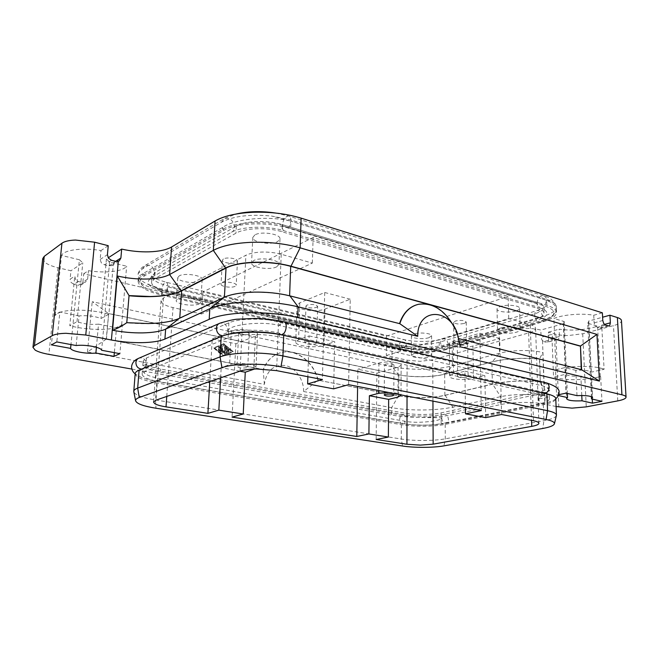 <?xml version="1.0" encoding="UTF-8"?>
<svg xmlns="http://www.w3.org/2000/svg" width="659" height="659" viewBox="0 0 659 659"><rect width="100%" height="100%" fill="white"/><g stroke="black" fill="none" stroke-linecap="round" stroke-linejoin="round"><path stroke-width="0.49" stroke-dasharray="3.29 2.47" d="M539.391 307.588L544.548 309.812C549.408 313.668 546.772 317.201 536.648 320.414L442.321 347.853C430.261 350.761 417.732 350.967 404.741 348.454L165.977 292.621C149.296 288.131 144.42 283.098 151.339 277.546L231.251 232.388C241.285 226.317 267.192 225.46 283.914 230.732L539.391 307.588L537.085 303.305L537.258 308.231C541.624 309.582 543.873 311.229 544.005 313.165C543.897 315.587 540.874 317.687 534.927 319.483L439.281 347.45C428.712 350.011 417.724 350.184 406.315 347.977L167.312 291.921C157.106 289.383 151.858 286.204 151.57 282.382L154.651 278.699L235.963 233.187C244.81 227.89 267.365 227.149 281.994 231.746L537.258 308.231M441.126 418.654L441.752 418.144L441.118 417.888C437.757 417.345 415.252 418.201 404.956 415.845L160.499 372.244C149.782 370.193 143.901 367.994 142.863 365.646L146.463 364.394L142.484 369.814C142.822 373.628 148.67 376.561 160.038 378.612L404.939 421.216C415.524 423.613 438.49 421.521 441.126 418.654L441.159 423.679C429.536 425.615 417.46 425.698 404.931 423.91L159.808 381.808C148.448 379.749 142.566 377.195 142.146 374.164L145.433 371.264L228.072 337.927C237.784 333.726 262.941 333.248 279.268 337.021L541.995 394.947C546.781 396.034 549.235 397.344 549.367 398.868C549.211 400.779 545.833 402.427 539.235 403.802L441.159 423.679M539.037 398.234C541.583 399.016 550.043 397.295 549.235 395.458L549.104 394.996C548.477 393.843 546.064 392.789 541.887 391.825L279.416 333.207C261.574 328.273 229.876 330.851 228.451 330.892L227.808 330.645L228.508 329.829C231.062 324.64 262.397 320.62 279.713 325.612L541.657 385.614C546.435 386.742 548.889 388.209 549.029 390.029L548.84 390.968C546.105 393.72 542.827 395.861 539.013 397.393L538.246 397.978L539.037 398.234L539.235 403.802M522.991 394.494C514.366 394.609 506.928 395.342 500.659 396.677L452.881 407.138C444.495 408.909 434.47 409.857 422.806 409.98C411.134 410.046 400.746 409.272 391.652 407.657L303.634 391.537L317.91 380.185L398.489 395.804C405.392 397.105 413.308 397.723 422.246 397.665C431.167 397.55 438.795 396.776 445.122 395.342L492.66 384.189C501.169 382.245 511.351 381.174 523.213 380.984L540.289 381.61L539.482 359.056L542.802 352.507L544.408 396.207C538.658 395.013 531.516 394.436 522.991 394.494M556.089 406.521L544.853 404.14C539.078 402.954 531.879 402.385 523.238 402.427C514.588 402.542 507.133 403.242 500.848 404.527L452.955 414.602C444.561 416.307 434.512 417.213 422.823 417.328C411.125 417.378 400.721 416.628 391.611 415.063L131.849 369.065M544.408 396.207L540.289 381.61L539.663 358.966L522.513 358.397C510.725 358.628 500.618 359.806 492.166 361.939L444.94 374.188C438.655 375.77 431.068 376.627 422.197 376.759C413.325 376.841 405.45 376.182 398.588 374.782L108.513 313.544L92.202 301.698L391.924 366.618C400.911 368.505 411.175 369.386 422.716 369.271C434.248 369.081 444.158 367.92 452.436 365.786L499.604 353.208C505.782 351.601 513.13 350.712 521.64 350.539C530.058 350.448 537.11 351.099 542.802 352.507M554.112 338.833L543.807 341.584L541.97 340.036L541.097 337.276L551.863 334.352L552.539 337.194L554.112 338.833L557.415 339.558L558.626 338.883L559.425 336.461L559.12 329.187C572.976 331.024 585.793 330.019 597.581 326.18L587.713 323.223L591.395 396.718M96.412 347.285L98.529 324.154C90.81 324.846 83.644 324.014 77.012 321.658L69.796 325.703L74.764 276.113L75.628 279.482L78.405 281.517L82.696 282.497L85.448 282.176L87.639 279.087L82.902 282.093L83.709 273.749L392.064 345.777C400.993 347.795 411.2 348.735 422.666 348.595C434.133 348.372 443.985 347.104 452.206 344.789L499.061 331.147C505.198 329.418 512.496 328.446 520.956 328.248C528.683 328.133 535.306 328.734 540.833 330.035L541.097 337.276M386.339 355.514L508.74 318.585L530.273 324.665C533.708 325.67 535.47 326.897 535.586 328.339L535.545 328.75C535.092 330.357 532.801 331.757 528.658 332.943L432.732 359.806L420.195 361.338L407.122 360.185L386.339 355.514L386.495 336.106L202.923 291.97L201.555 314.005L173.037 307.596C167.748 306.386 164.116 304.845 162.13 302.983L161.043 300.685L163.49 297.942L245.889 255.28C249.679 253.386 255.025 252.315 261.911 252.067C268.864 251.919 275.297 252.652 281.212 254.275L312.35 263.073L201.555 314.005M464.447 323.412L466.243 322.103C464.546 320.323 460.946 319.961 455.435 321.007L453.672 322.3C455.353 324.071 458.944 324.442 464.447 323.412M455.674 341.477C461.218 340.514 464.842 340.86 466.547 342.515L464.735 343.751C459.208 344.698 455.591 344.352 453.903 342.696L455.674 341.477M515.906 310.949C518.295 310.191 519.514 309.31 519.556 308.305C519.926 305.455 507.076 304.203 500.519 306.468C498.212 307.226 497.051 308.091 497.018 309.063C496.705 311.913 509.283 313.157 515.906 310.949M501.054 327.935C507.661 325.826 520.585 327.021 520.206 329.681C520.165 330.62 518.938 331.444 516.532 332.152C509.86 334.204 497.207 333.026 497.529 330.357C497.561 329.451 498.731 328.643 501.054 327.935M428.943 337.696L431.596 335.785C432.032 333.314 419.528 332.012 413.918 333.973L411.381 335.851C411.002 338.331 423.276 339.607 428.943 337.696M413.91 353.562C419.552 351.733 432.131 352.96 431.686 355.275L429.025 357.054C423.325 358.834 410.977 357.623 411.364 355.3L413.91 353.562M385.581 364.155L384.477 364.905C385.861 366.124 388.653 366.404 392.838 365.737L393.967 364.979C392.566 363.76 389.774 363.488 385.581 364.155M466.613 377.335C462.008 378.019 459.01 377.764 457.61 376.553L459.092 375.671C463.705 374.979 466.712 375.235 468.121 376.446L466.613 377.335M458.68 342.878L457.214 343.874C458.598 345.234 461.572 345.514 466.127 344.731L467.626 343.726C466.226 342.367 463.244 342.079 458.68 342.878M559.425 336.461L548.692 339.336L548.412 332.136L555.85 334.22C559.277 335.143 563.569 335.579 568.733 335.505L582.704 333.751L613.455 325.628C617.763 324.467 620.358 323.099 621.256 321.534L621.462 320.628M548.692 339.336L548.057 341.683L547.028 342.309L556.633 339.533M576.996 395.647L575.834 370.35C583.792 369.88 588.891 370.49 591.123 372.187L604.089 369.287L601.7 325.151L601.296 327.564L600.473 328.149L597.326 327.309L595.192 325.735L594.121 322.861L593.726 315.249C582.037 312.992 562.638 314.631 553.881 318.511L564.219 321.559L563.288 322.992L563.569 323.676L540.833 330.035M148.473 284.622L161.834 289.013L399.346 344.986L411.513 346.832C425.467 347.886 437.724 346.996 448.301 344.163L542.588 316.518C552.11 313.643 556.707 310.224 556.369 306.287L554.639 303.461C553.016 301.896 550.347 300.529 546.616 299.359L290.948 219.958L271.887 216.086C250.107 213.977 233.286 216.045 221.416 222.281L142.426 268.856L138.143 273.674C137.509 277.521 140.952 281.171 148.473 284.622L161.76 290.018C148.053 287.538 140.26 284.062 138.39 279.589L138.275 278.452C138.423 276.796 139.832 275.281 142.509 273.93L222.8 227.314C235.584 218.417 269.342 215.707 290.907 221.16L271.887 216.086M42.728 258.633L44.861 262.323C47.67 264.514 52.045 266.318 57.992 267.735L70.958 270.767L70.101 279.169L74.764 276.113M223.442 258.921L222.396 260.14C221.918 262.694 232.858 264.44 236.383 262.381L237.471 261.137C237.998 258.592 226.918 256.829 223.442 258.921M235.123 286.327C231.581 288.247 220.551 286.599 221.029 284.202L222.075 283.065C225.567 281.105 236.729 282.777 236.21 285.158L235.123 286.327M179.232 275.857L177.798 277.538C177.007 281.484 195.221 284.334 200.624 281.162L202.165 279.416C203.087 275.503 184.512 272.579 179.232 275.857M199.191 303.873C193.771 306.839 175.418 304.153 176.2 300.455L177.633 298.889C182.938 295.817 201.654 298.585 200.74 302.25L199.191 303.873M254.901 234.901L252.801 237.421C252.01 242.306 271.047 245.395 277.719 241.548L279.984 238.92C280.907 234.085 261.434 230.905 254.901 234.901M276.689 266.837C269.976 270.437 250.791 267.513 251.565 262.933L253.682 260.569C260.247 256.829 279.877 259.844 278.963 264.383L276.689 266.837M305.867 341.757C311.114 340.835 314.689 341.247 316.617 343.001L315.496 343.891C310.265 344.805 306.69 344.385 304.787 342.639L305.867 341.757M316.542 307.407L317.654 306.402C315.76 304.433 312.218 303.98 307.028 305.035L305.949 306.023C307.827 307.992 311.361 308.453 316.542 307.407M237.775 365.902C242.528 365.144 245.856 365.523 247.759 367.03L246.944 367.673C242.199 368.422 238.879 368.043 236.985 366.528L237.775 365.902M248.55 334.36L249.357 333.635C247.479 331.938 244.192 331.518 239.472 332.383L238.69 333.092C240.56 334.797 243.846 335.217 248.55 334.36M76.164 345.538L79.055 315.916C87.046 315.2 94.361 316.065 100.992 318.519L108.892 314.244L113.48 262.71L112.022 265.445L108.957 265.874L104.509 264.794L101.297 262.834L100.16 259.44L100.992 250.568C83.092 247.364 63.898 249.819 61.518 255.445L79.393 259.77L70.974 344.566M82.902 282.093L81.37 284.77L78.24 285.322L82.696 282.497M78.405 281.517L73.973 284.358L71.065 282.439L70.101 279.169M226.663 350.168L226.737 348.726L228.343 350.135L228.755 349.492L226.614 347.614L226.037 347.861L225.757 352.993L226.251 353.479L228.591 352.483L228.311 351.684L226.539 352.433L226.614 350.992L228.607 351.362L228.508 350.539L226.663 350.168L226.737 348.726M227.157 348.562L229.093 350.061L229.175 349.328L226.704 347.367L226.177 352.837L226.671 353.323L229.019 352.326L228.731 351.519L226.539 352.433M226.96 352.268L227.042 350.827L226.614 350.992M227.042 350.827L229.035 351.198L228.937 350.374L227.083 350.003M219.282 347.45L218.533 347.293L218.351 350.539L219.101 350.695L219.702 347.285L219.2 346.791L218.772 350.382L219.266 350.868L219.702 347.285M222.981 355.629L232.174 351.7L223.615 344.196L214.307 348.084L223.401 355.465L214.727 347.911L224.035 344.023L232.594 351.535L223.401 355.465M232.594 351.535L232.174 351.7M224.035 344.023L223.615 344.196M214.727 347.911L214.307 348.084M222.956 356.107L232.907 351.848L223.64 343.718L213.549 347.927L222.956 356.107L232.907 351.848M233.335 351.684L223.64 343.718M224.06 343.553L213.549 347.927M213.969 347.763L223.376 355.942M219.793 351.799L220.543 351.947L220.814 347.038L223.706 345.827L223.417 345.019L220.081 346.642L219.793 351.799L220.707 352.12L221.235 346.873L220.814 347.038M221.235 346.873L224.134 345.654L223.838 344.855L220.707 346.156L220.213 351.634M221.523 347.903L221.235 353.051L221.729 353.537L223.17 352.153L224.711 354.138L225.345 346.758L224.604 346.609L224.282 352.54L223.244 350.893L222.042 352.095L222.272 348.051L221.523 347.903L221.943 347.738L221.655 352.894L222.149 353.381L223.17 352.153M223.59 351.988L224.719 353.776L225.386 353.636L225.765 346.593L225.271 346.107L224.282 352.54M224.703 352.384L223.665 350.728L223.244 350.893M223.665 350.728L222.042 352.095M222.462 351.931L222.693 347.886L221.943 347.738M318.14 380.119C313.865 362.013 296.698 348.627 281.648 352.417C273.197 354.558 267.101 360.251 263.369 369.501L263.155 369.575C266.887 360.325 272.974 354.633 281.426 352.491C296.476 348.702 313.635 362.079 317.91 380.185L398.728 395.746C411.669 398.341 433.054 398.143 444.858 395.285L492.388 384.123C506.755 381.059 522.776 380.194 540.471 381.528M303.634 391.537C303.906 379.535 295.438 367.508 285.141 365.506C273.403 364.518 266.491 370.803 264.391 384.354L87.466 351.955L106.412 339.064L263.369 369.501M106.412 339.064L108.702 313.445L398.819 374.716C411.686 377.525 432.955 377.269 444.677 374.131L491.902 361.873C506.161 358.504 522.085 357.532 539.663 358.966M264.391 384.354L263.155 369.575L106.231 339.154L108.702 313.445M87.466 351.955L92.202 301.698M73.973 284.358L78.24 285.322M460.064 345.843L458.491 338.553L453.664 326.106M459.043 338.693L458.17 338.644C452.873 317.152 434.182 300.611 418.3 304.376L418.622 304.269M399.791 323.684L289.606 295.99C268.954 290.504 236.639 291.303 224.389 297.497L179.75 318.437C167.757 323.363 150.087 324.821 126.742 322.819L129.04 295.603M415.829 305.068L418.3 304.376M581.6 369.724L458.17 338.644M288.716 228.212C268.18 221.655 236.079 222.742 223.903 230.271L144.601 275.857C139.461 279.045 139.115 282.571 143.563 286.426C147.575 289.647 153.959 292.283 162.699 294.342L400.878 349.632C413.695 352.705 434.924 352.392 446.662 348.899L541.072 321.691C545.644 320.365 549.079 318.824 551.369 317.061C556.295 312.844 554.062 309.145 544.688 305.982L288.716 228.212L290.907 221.16L546.657 300.347C552.917 302.918 556.155 305.858 556.377 309.178L556.229 310.587C555.092 314.318 550.644 317.514 542.892 320.183L447.123 347.878C434.858 350.86 412.748 350.176 399.338 345.835L161.76 290.018C162.419 285.347 163.836 282.752 165.994 282.209C167.238 282.489 167.798 284.037 167.674 286.863L165.977 292.621M279.861 321.823L541.55 382.508C546.311 383.653 548.766 385.029 548.898 386.635C548.749 388.653 545.388 390.392 538.815 391.85L441.085 412.888C429.495 414.948 417.452 415.038 404.964 413.168L160.73 369.065C149.428 366.898 143.571 364.221 143.176 361.025L146.455 357.977L228.887 322.828C238.574 318.404 263.616 317.877 279.861 321.823L279.713 325.612C280.816 323.083 282.151 321.798 283.708 321.757L284.309 321.897M290.685 227.182L546.846 305.323C553.09 307.3 556.311 309.681 556.509 312.465C556.328 316.073 551.805 319.178 542.95 321.798L447.14 349.344C434.874 352.977 412.732 353.306 399.321 350.102L161.381 295.034C146.314 291.344 138.547 286.665 138.069 280.989C138.242 279.062 139.667 277.307 142.36 275.734L222.684 229.357C235.42 221.432 269.16 220.279 290.685 227.182L290.907 221.16C290.924 218.104 290.117 216.374 288.461 215.979C285.108 216.556 283.032 219.826 282.225 225.79L537.085 303.305L282.225 225.79C282.176 228.278 282.736 229.925 283.914 230.732M282.274 224.604L537.052 302.324C541.401 303.692 543.65 305.364 543.79 307.341C543.683 309.804 540.66 311.946 534.729 313.766L439.248 342.268C428.696 344.879 417.724 345.061 406.331 342.82L167.748 285.849C157.567 283.263 152.336 280.034 152.056 276.146L155.129 272.398L236.342 226.086C245.181 220.699 267.678 219.941 282.274 224.604L281.994 231.746M83.709 273.749L88.446 270.668C105.259 273.477 123.109 271.483 126.643 266.236L109.6 262.051L106.42 258.995L108.216 257.834M602.367 312.827L593.726 315.249M400.878 349.632L399.338 345.835C399.749 341.897 401.257 339.797 403.86 339.542C405.417 339.896 406.232 341.271 406.331 343.677L167.674 286.863L167.312 291.921M122.368 324.821L119.411 326.32L121.668 324.673L122.368 324.821L119.913 353.669M116.495 327.795L115.803 327.655L119.411 326.32L116.495 327.795L114.345 352.631M59.895 311.979L60.644 312.135L57.176 313.61L55.241 315.381L54.491 315.233L59.895 311.979L56.798 341.93M79.055 315.916L60.644 312.135C70.686 308.774 94.361 309.829 108.892 314.244M98.529 324.154L115.803 327.655C105.597 330.612 84.27 329.722 69.796 325.703M54.491 315.233L51.386 344.863M558.404 395.54L556.55 395.12L558.725 394.675M79.393 259.77L82.787 262.809L70.958 270.767M77.012 321.658L82.787 262.809M87.639 279.087L88.446 270.668M121.668 324.673L126.643 266.236M109.6 262.051L101.643 350.275M55.241 315.381L61.518 255.445M106.42 258.995L100.992 318.519M108.241 245.692L100.992 250.568M135.202 373.62C135.738 377.335 142.937 380.441 156.793 382.937L401.347 424.668C413.621 426.826 433.968 426.711 445.179 424.388L543.337 404.667C551.426 403.003 555.57 400.993 555.776 398.646M556.361 415.607C555.504 417.592 551.361 419.281 543.922 420.681L445.303 438.828C434.042 440.97 413.621 441.052 401.298 439.026L155.54 399.997C142.624 397.855 135.4 395.169 133.851 391.948M212.264 338.85L235.864 343.776L255.338 336.181L257.512 334.261C258.452 330.53 237.924 327.91 231.367 330.975L212.264 338.85L209.768 381.586M350.242 299.211L324.714 292.505L299.796 302.778L297.011 305.372C296.262 309.837 316.979 312.523 324.953 309.063L350.242 299.211L348.627 384.675M309.12 335.925L334.731 341.716L323.997 345.374C315.958 348.43 295.01 346.008 295.743 342.037L298.552 339.739L309.12 335.925L307.868 376.726M324.714 292.505L322.416 379.559M312.35 263.073L313.124 237.495L508.138 296.459L508.74 318.585M313.124 237.495L202.923 291.97M386.495 336.106L508.138 296.459M235.864 343.776L232.075 417.114M376.165 439.487L376.89 373.2L357.895 369.238L357.615 386.421M239.86 371.198L221.193 367.664L229.579 364.633C236.177 361.923 256.919 364.295 255.997 367.607L254.522 369.032M333.643 388.843L334.731 341.716M220.633 377.838L221.193 367.664M399.321 350.102L399.338 345.835L161.76 290.018L161.834 289.013M290.948 219.958L290.907 221.16L546.657 300.347C546.459 297.81 545.397 296.295 543.486 295.784C539.696 295.916 537.563 298.42 537.085 303.305L537.052 302.324M406.331 342.82L406.331 343.677L167.674 286.863L167.748 285.849M399.346 344.986L399.338 345.835L411.513 346.832M554.639 303.461C553.033 302.217 550.372 301.179 546.657 300.347L546.616 299.359M555.529 369.806L560.208 368.719L555.529 369.806L556.55 395.12M564.928 367.607L560.208 368.719L564.928 367.607L566.023 393.151M591.238 378.628L600.646 376.586L591.238 378.628L592.268 399.115M581.773 395.482L580.851 376.058L590.835 378.53C575.192 380.457 562.761 379.963 553.552 377.047L551.863 334.352M575.834 370.35L565.356 367.714C578.899 365.465 597.795 366.239 604.089 369.287M600.646 376.586L601.964 401.323M587.713 323.223L588.767 321.691L588.545 321.09L602.606 317.226M591.123 372.187L588.545 321.09M555.957 369.913L553.881 318.511M564.219 321.559L567.341 393.456M600.25 376.478L597.581 326.18M580.851 376.058C573.124 376.511 568.091 375.918 565.751 374.279L553.552 377.047M543.807 341.584L546.319 342.268M563.569 323.676L565.751 374.279M548.412 332.136L559.12 329.187M499.695 338.454L479.876 333.248L453.227 341.115C450.715 341.873 449.446 342.754 449.405 343.734C448.96 346.939 464.982 348.471 472.915 346.033L499.695 338.454L501.557 414.495M376.89 373.2L398.11 367.195L401.133 365.185C401.735 362.401 385.704 360.819 378.933 363.027L357.895 369.238M464.924 371.19L484.859 375.696L473.459 378.505C465.452 380.647 449.273 379.254 449.726 376.421C449.767 375.548 451.061 374.773 453.59 374.098L464.924 371.19L465.443 407.451M479.876 333.248L481.325 410.549M388.448 392.434C395.136 392.616 399.263 393.423 400.837 394.856M485.699 417.658L484.859 375.696M542.588 316.518C541.665 312.572 539.878 310.587 537.217 310.562C535.536 311.023 534.688 312.547 534.68 315.142L536.648 320.414M406.315 347.977L406.331 343.677L404.741 348.454M448.301 344.163C447.502 340.596 445.781 338.833 443.161 338.883C441.489 339.344 440.607 340.752 440.525 343.108L442.321 347.853M441.752 418.144C442.09 421.356 443.441 423.062 445.797 423.267C447.445 422.946 448.326 421.636 448.417 419.355C448.071 416.134 446.711 414.429 444.347 414.239C442.716 414.569 441.851 415.87 441.752 418.144M404.931 423.91L404.939 421.216L402.006 423.556C400.499 423.284 399.7 421.999 399.593 419.692C399.881 416.537 401.067 414.816 403.151 414.544L404.956 415.845L404.964 413.168M541.92 392.748L541.887 391.825L543.543 393.11M538.246 397.978C538.691 401.537 540.116 403.456 542.514 403.728C544.177 403.407 545.026 401.974 545.051 399.453C544.598 395.886 543.173 393.975 540.759 393.711C539.12 394.049 538.279 395.466 538.246 397.978M221.416 222.281L224.447 218.434C230.213 217.627 233.574 220.584 234.522 227.322C234.324 229.802 233.228 231.49 231.251 232.388M142.426 268.856L145.31 265.355C150.697 264.448 153.778 266.961 154.544 272.908C154.313 275.116 153.267 276.648 151.405 277.505M159.808 381.808L160.038 378.612L157.427 381.586C156.208 381.363 155.656 379.889 155.771 377.162C156.274 373.398 157.386 371.281 159.124 370.819L160.499 372.244L160.73 369.065M138.217 358.504L139.436 357.969C143.711 357.656 146.059 359.798 146.463 364.394C146.174 366.766 144.955 368.282 142.822 368.941L141.685 369.089M218.813 323.693L220.09 323.141C224.703 322.902 227.273 325.406 227.808 330.645C227.544 333.33 226.268 335.019 223.978 335.711L222.89 335.843M279.367 334.352L279.416 333.207L280.783 334.648M500.848 404.527L500.659 396.677L492.66 384.189M542.522 340.752L544.853 404.14M528.658 332.943L531.541 420.343M407.122 360.185L407.04 396.059M582.704 333.751L586.255 406.875M605.539 325.126L597.326 327.309M604.427 324.417L601.7 325.151M546.608 382.92L545.916 382.755C544.145 382.673 542.728 383.62 541.657 385.614L541.55 382.508M57.992 267.735L48.865 354.369M163.49 297.942L155.977 400.161M281.212 254.275L276.599 370.63M100.16 259.44L107.425 254.679M108.957 265.874L116.009 261.409M445.122 395.342L452.881 407.138L452.955 414.602M452.206 344.789L452.436 365.786L444.94 374.188M499.061 331.147L499.604 353.208L492.166 361.939M392.064 345.777L391.924 366.618L398.588 374.782M228.772 349.97L228.343 350.135M229.175 349.328L228.755 349.492M227.034 347.45L226.614 347.614M226.457 347.697L226.037 347.861M226.177 352.837L225.757 352.993M226.721 353.306L226.292 353.463M229.019 352.326L228.591 352.483M228.681 351.535L228.261 351.692M228.887 351.198L228.467 351.362M228.937 350.374L228.508 350.539M218.953 347.128L218.533 347.293M218.772 350.382L218.351 350.539M219.521 350.53L219.101 350.695M220.963 351.791L220.543 351.947M224.134 345.654L223.706 345.827M223.796 344.863L223.376 345.036M220.707 346.156L220.287 346.321M220.501 346.477L220.081 346.642M221.655 352.894L221.235 353.051M222.297 353.298L221.877 353.455M224.719 353.776L224.299 353.941M225.386 353.636L224.966 353.801M225.765 346.593L225.345 346.758M225.024 346.445L224.604 346.609M222.693 347.886L222.272 348.051M398.728 395.746L398.819 374.716M398.489 395.804L391.652 407.657L391.611 415.063M492.388 384.123L491.902 361.873M444.858 395.285L444.677 374.131M223.903 230.271L222.141 227.726M162.699 294.342L161.76 290.018L161.381 295.034M144.601 275.857L143.011 273.658M279.367 334.475L279.268 337.021M541.92 392.789L541.995 394.947M228.887 322.828L228.508 329.829M228.451 330.892L228.269 334.261M228.269 334.36L228.072 337.927M146.455 357.977L145.985 364.147M145.911 365.078L145.433 371.264M546.846 305.323L546.657 300.347L544.688 305.982M142.36 275.734L142.509 273.93M115.671 261.326L113.48 262.71M111.528 260.297L104.509 264.794M222.684 229.357L222.8 227.314M236.342 226.086L235.963 233.187M155.129 272.398L154.651 278.699M156.793 382.937L155.54 399.997L155.977 408.234M299.796 302.778L298.552 339.739M255.338 336.181L253.814 369.304M166.768 396.43L173.037 307.596M324.953 309.063L323.997 345.374M231.367 330.975L229.579 364.633M240.09 371.116L245.889 255.28M541.072 321.691L542.135 320.422M446.662 348.899L447.741 347.721M538.815 391.85L539.013 397.393M441.085 412.888L441.118 417.888M447.14 349.344L447.123 347.878M542.95 321.798L542.892 320.183M599.855 328.067L608.059 325.892M594.121 322.861L602.787 320.505M534.729 313.766L534.927 319.483M439.248 342.268L439.281 347.45M401.347 424.668L401.298 439.026L402.55 446.019M445.179 424.388L445.303 438.828L443.927 445.871M543.337 404.667L543.922 420.681L542.744 428.465M617.788 400.878L613.455 325.628M558.816 407.105L555.85 334.22M398.11 367.195L397.97 397.089M453.227 341.115L453.59 374.098M533.485 420.722L530.273 324.665M378.933 363.027L378.645 390.523M472.915 346.033L473.459 378.505M432.938 401.117L432.732 359.806M151.339 277.546L150.507 278.337L151.356 276.796L150.787 275.174L152.616 276.994C152.921 277.81 157.377 279.556 165.994 282.209L403.86 339.542C414.569 342.301 433.564 341.972 443.161 338.883L537.217 310.562C543.51 307.984 546.047 306.682 544.812 306.666L544.079 308.494L544.548 309.812M555.776 398.794C554.376 400.367 549.952 402.006 542.514 403.728L445.797 423.267C434.372 425.607 414.396 425.722 402.006 423.556L157.427 381.586C149.115 379.955 143.662 378.513 141.059 377.245L135.186 373.875M545.759 393.645L549.104 394.996M142.731 368.826L141.603 369.781L226.391 334.805M466.243 322.103L466.547 342.515M519.556 308.305L520.206 329.681M431.596 335.785L431.686 355.275M384.213 395.029L384.477 364.905M457.61 376.553L457.214 343.874M548.84 390.968L549.573 390.383C550.413 390.729 547.472 391.841 540.759 393.711L444.347 414.239C434.067 416.554 414.511 416.694 403.151 414.544L159.124 370.819L147.064 367.722L142.863 365.646M161.043 300.685L153.522 402.031M222.396 260.14L221.029 284.202M177.798 277.538L176.2 300.455M252.801 237.421L251.565 262.933M316.617 343.001L317.654 306.402M247.759 367.03L249.357 333.635M111.528 265.734L118.744 261.186M80.851 285.067L85.448 282.176M138.143 273.674C139.469 269.819 141.858 267.043 145.31 265.355L224.447 218.434L236.079 214.027M229.093 350.061L228.673 350.217M226.704 347.367L226.284 347.524M226.671 353.323L226.251 353.479M228.731 351.519L228.311 351.684M229.035 351.198L228.607 351.362M219.2 346.791L218.78 346.955M219.266 350.868L218.846 351.025M220.707 352.12L220.287 352.285M223.838 344.855L223.417 345.019M222.149 353.381L221.729 353.537M225.131 353.974L224.711 354.138M225.271 346.107L224.851 346.272M222.19 347.4L221.77 347.565M457.28 333.1L456.275 331.774M460.007 344.879L460.04 345.505M138.39 279.589C138.925 281.648 140.647 283.922 143.563 286.426M275.726 213.055L288.461 215.979L543.486 295.784C549.425 296.97 553.717 300.463 556.369 306.287M142.146 374.164L142.484 369.814M138.069 280.989L138.275 278.452M151.57 282.382L152.056 276.146M142.838 365.35L143.176 361.025M238.69 333.092L236.985 366.528M305.949 306.023L304.787 342.639M279.984 238.92L278.963 264.383M202.165 279.416L200.74 302.25M237.471 261.137L236.21 285.158M297.011 305.372L295.743 342.037M257.512 334.261L255.997 367.607M551.369 317.061C554.12 314.895 555.743 312.737 556.229 310.587M549.029 390.029L548.898 386.635M588.767 321.691L592.606 397.789M608.768 325.95L600.473 328.149M557.415 339.558L547.028 342.309M563.288 322.992L566.551 398.654M544.005 313.165L543.79 307.341M556.509 312.465L556.377 309.178M549.367 398.868L549.235 395.458M467.626 343.726L468.121 376.446M393.967 364.979L393.785 395.12M411.381 335.851L411.364 355.3M497.018 309.063L497.529 330.357M453.672 322.3L453.903 342.696M401.133 365.185L401.018 394.889M449.405 343.734L449.726 376.421M535.586 328.339L538.905 423.267"/><path stroke-width="0.99" d="M400.837 394.856L401.01 395.318L397.97 397.089L388.662 399.379L388.373 437.049L376.165 439.487L406.933 444.257L420.318 445.122L433.161 444.158L531.739 426.381C535.998 425.59 538.37 424.651 538.856 423.556L538.905 423.267C538.807 422.279 537.003 421.43 533.485 420.722L501.557 414.495L485.699 417.658L465.534 413.836L481.325 410.549L348.627 384.675L333.643 388.843L307.646 383.917L322.416 379.559L276.599 370.63L256.606 368.982C249.489 369.114 243.978 369.823 240.09 371.116L155.977 400.161L153.522 402.031L154.7 403.621C156.793 404.923 160.565 406.002 166.027 406.867L207.906 413.366L218.837 410.137L220.633 377.838M392.649 395.787C388.423 396.364 385.614 396.108 384.213 395.029L385.326 394.37C389.551 393.785 392.369 394.033 393.785 395.12L392.649 395.787M131.849 369.065L48.865 354.369C42.728 353.265 38.197 351.865 35.256 350.176L32.958 347.351L34.449 345.621L52.242 335.653C54.895 334.245 59.475 333.462 65.982 333.297L85.761 335.027L111.404 340.003C121.47 341.906 131.643 342.787 141.907 342.655C152.097 342.441 159.766 341.238 164.923 339.055L209.191 319.327C218.203 315.455 231.466 313.272 248.97 312.786C266.681 312.523 282.942 314.112 297.744 317.539L621.923 394.79C624.584 395.441 625.959 396.224 626.05 397.138L625.828 397.822C624.889 399 622.211 400.021 617.788 400.878L586.255 406.875L571.963 408.135L556.089 406.521M626.05 397.138L621.462 320.628C621.355 319.417 619.995 318.396 617.376 317.547L609.929 315.208L610.358 322.828L604.427 324.417M290.99 266.211L300.125 247.85C285.644 243.748 269.729 241.894 252.372 242.281C235.222 242.949 222.207 245.65 213.318 250.387L169.585 274.548C164.486 277.233 156.933 278.724 146.924 279.029C136.948 279.235 127.072 278.222 117.294 275.989L112.541 330.225C117.071 328.726 121.816 326.213 126.775 322.688L129.04 295.603L150.409 296.517C163.902 296.146 174.165 294.243 181.2 290.792L225.576 267.966C232.405 264.589 242.24 262.669 255.099 262.216C268.081 261.952 280.05 263.279 290.99 266.211L580.472 346.024L596.963 334.393L300.125 247.85L301.13 218.145L602.367 312.827L602.787 320.505L603.677 323.454L605.539 325.126L608.768 325.95L609.781 325.307L610.358 322.828M301.13 218.145C286.797 213.771 271.022 211.811 253.83 212.247C236.828 212.981 223.912 215.897 215.073 220.996L171.571 246.993C166.496 249.885 159 251.499 149.066 251.837C139.922 252.067 130.787 251.153 121.668 249.094L120.894 258.015L119.287 260.873L116.009 261.409L111.528 260.297L108.455 258.196L107.425 254.679L108.241 245.692L94.599 242.199L75.398 240.049C69.055 240.296 64.574 241.351 61.946 243.204L44.244 256.359L42.728 258.633L32.958 347.351M112.541 330.225C122.508 332.152 132.55 333.034 142.682 332.886C152.839 332.663 160.491 331.411 165.64 329.154L209.826 308.733C218.821 304.722 232.042 302.465 249.489 301.946C267.15 301.665 283.354 303.288 298.115 306.822L417.715 336.304L399.791 323.684L289.902 295.866C278.856 293.148 266.788 291.904 253.682 292.126C240.716 292.53 230.798 294.276 223.936 297.382L179.314 318.338C172.246 321.501 161.908 323.239 148.316 323.553L126.775 322.688M417.715 336.304C417.287 308.428 448.244 307.127 457.28 333.1L460.064 345.843M453.664 326.106C444.29 309.779 432.609 302.497 418.622 304.269C409.692 306.402 403.415 312.868 399.791 323.684M460.106 346.749L599.426 381.091L581.6 369.724L459.043 338.693M581.271 369.633L580.472 346.024L581.6 369.724M599.426 381.091L596.963 334.393M129.04 295.603L117.294 275.989M399.535 323.618C402.731 314.03 408.168 307.844 415.829 305.068M580.142 346.107L290.693 266.351C270.239 260.429 238.212 261.343 226.029 268.089L181.629 290.899C169.701 296.27 152.171 297.893 129.032 295.751M108.216 257.834L121.668 249.094M95.885 353.026C87.037 354.18 71.444 351.371 70.595 348.389L51.386 344.863L56.798 341.93L76.164 345.538C85.283 344.295 101.321 347.334 101.643 350.275L119.913 353.669L114.023 356.354L95.885 353.026L96.412 347.285M114.345 352.631L114.023 356.354M558.725 394.675L566.023 393.151L576.996 395.647C586.131 395.235 591.337 395.952 592.606 397.789L591.51 398.942L601.964 401.323L592.474 403.143L582.021 400.812C572.984 401.207 567.827 400.491 566.551 398.654L567.523 397.575L558.404 395.54M70.974 344.566L70.595 348.389M556.435 415.112L555.776 398.646C555.619 396.809 552.67 395.227 546.921 393.901L283.716 335.349C263.822 330.711 232.899 331.304 221.21 336.477L139.098 370.144C136.619 371.182 135.317 372.335 135.202 373.62L133.785 391.314C133.892 390.128 135.194 389.049 137.682 388.093L220.065 356.906C231.803 352.112 262.908 351.601 282.933 355.942L547.547 410.697C553.321 411.933 556.287 413.407 556.435 415.112L556.361 415.607M280.932 366.865C262.134 362.952 233.031 363.397 221.968 367.681L139.255 397.501C136.693 398.448 135.466 399.511 135.581 400.697C136.586 403.695 143.39 406.208 155.977 408.234L402.55 446.019C414.124 447.848 433.358 447.791 443.927 445.871L542.744 428.465C550.026 427.147 553.931 425.557 554.441 423.688C554.59 422.065 551.805 420.664 546.089 419.486L280.932 366.865L282.933 355.942L283.716 335.349M133.851 391.948L133.785 391.314M307.868 376.726L307.646 383.917M254.522 369.032L245.263 372.22L243.229 414.009L232.075 417.114L356.791 436.48L368.892 433.96L369.386 395.729L378.62 393.357L388.448 392.434M209.768 381.586L207.906 413.366M357.615 386.421L356.791 436.48M245.263 372.22L239.86 371.198M243.229 414.009L218.837 410.137M388.373 437.049L368.892 433.96M592.268 399.115L592.474 403.143M582.021 400.812L581.773 395.482M591.395 396.718L591.51 398.942M567.341 393.456L567.523 397.575M602.606 317.226L609.929 315.208M465.443 407.451L465.534 413.836M388.662 399.379L369.386 395.729M543.543 393.11L544.235 393.266C547.234 393.019 548.873 390.968 549.161 387.105C548.931 384.584 547.851 383.134 545.916 382.755L284.309 321.897M141.685 369.089C137.995 368.603 136.067 366.404 135.894 362.475C136.182 360.152 137.36 358.644 139.436 357.969L218.813 323.693M222.89 335.843C218.829 335.274 216.654 332.713 216.358 328.157C216.622 325.521 217.865 323.849 220.09 323.141C228.525 320.579 234.456 319.253 237.907 319.154L254.58 318.454C265.124 318.659 274.836 319.763 283.708 321.757C285.396 322.062 286.245 323.75 286.245 326.823C285.676 331.592 284.062 334.245 281.385 334.78L545.759 393.645M280.783 334.648L281.385 334.78C264.556 330.793 237.858 330.9 226.391 334.805M531.541 420.343L531.739 426.381M407.04 396.059L406.933 444.257M617.376 317.547L621.923 394.79M61.946 243.204L52.242 335.653M223.936 297.382L209.826 308.733L209.191 319.327M215.073 220.996L213.318 250.387L225.576 267.966M164.923 339.055L165.64 329.154L179.314 318.338M118.299 261.359L111.404 340.003M171.571 246.993L169.585 274.548L181.2 290.792M289.902 295.866L298.115 306.822L297.744 317.539M289.614 295.792L290.693 266.351M179.767 318.124L181.629 290.899M224.406 297.168L226.029 268.089M120.894 258.015L115.671 261.326M221.21 336.477L220.065 356.906L221.968 367.681M139.098 370.144L137.682 388.093L139.255 397.501M166.027 406.867L166.768 396.43M34.449 345.621L44.244 256.359M85.761 335.027L94.599 242.199M546.921 393.901L547.547 410.697L546.089 419.486M378.645 390.523L378.62 393.357M433.161 444.158L432.938 401.117M546.608 382.92C555.759 385.993 559.886 389.197 558.989 392.525C559.359 394.337 558.288 396.421 555.776 398.794M138.217 358.504C134.387 360.16 132.179 362.804 131.594 366.437C131.602 369.6 132.797 372.08 135.186 373.875M236.079 214.027C248.188 211.218 261.401 210.896 275.726 213.055M135.581 400.697L133.793 391.652M554.441 423.688L556.418 415.376M401.018 394.889L401.01 395.318"/></g></svg>
